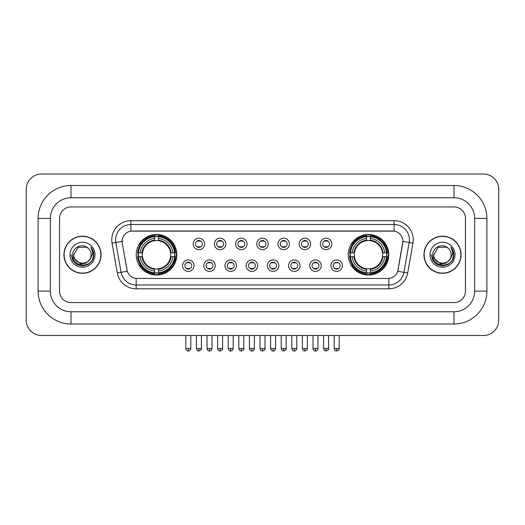 <?xml version="1.0" encoding="UTF-8"?>
<svg xmlns="http://www.w3.org/2000/svg" width="525" height="525" viewBox="0 0 525 525"><rect width="100%" height="100%" fill="white"/><g stroke="black" fill="none" stroke-linecap="round" stroke-linejoin="round"><path stroke-width="0.79" d="M348.2 254.75A20.278 20.278 0 0 0 368.478 275.028A20.278 20.278 0 0 0 388.756 254.75A20.278 20.278 0 0 0 368.478 234.478A20.278 20.278 0 0 0 348.2 254.75M136.244 254.75A20.278 20.278 0 0 0 156.522 275.028A20.278 20.278 0 0 0 176.8 254.75A20.278 20.278 0 0 0 156.522 234.478A20.278 20.278 0 0 0 136.244 254.75M194.053 265.657A5.736 5.736 0 0 1 188.317 271.392A5.736 5.736 0 0 1 182.575 265.657A5.736 5.736 0 0 1 188.317 259.914A5.736 5.736 0 0 1 194.053 265.657M184.872 265.657A3.445 3.445 0 0 0 188.317 269.102A3.445 3.445 0 0 0 191.756 265.657A3.445 3.445 0 0 0 188.317 262.211A3.445 3.445 0 0 0 184.872 265.657M215.25 265.657A5.736 5.736 0 0 1 209.514 271.392A5.736 5.736 0 0 1 203.772 265.657A5.736 5.736 0 0 1 209.514 259.914A5.736 5.736 0 0 1 215.25 265.657M206.069 265.657A3.445 3.445 0 0 0 209.514 269.102A3.445 3.445 0 0 0 212.953 265.657A3.445 3.445 0 0 0 209.514 262.211A3.445 3.445 0 0 0 206.069 265.657M236.447 265.657A5.736 5.736 0 0 1 230.705 271.392A5.736 5.736 0 0 1 224.969 265.657A5.736 5.736 0 0 1 230.705 259.914A5.736 5.736 0 0 1 236.447 265.657M227.266 265.657A3.445 3.445 0 0 0 230.705 269.102A3.445 3.445 0 0 0 234.15 265.657A3.445 3.445 0 0 0 230.705 262.211A3.445 3.445 0 0 0 227.266 265.657M257.644 265.657A5.736 5.736 0 0 1 251.902 271.392A5.736 5.736 0 0 1 246.166 265.657A5.736 5.736 0 0 1 251.902 259.914A5.736 5.736 0 0 1 257.644 265.657M248.456 265.657A3.445 3.445 0 0 0 251.902 269.102A3.445 3.445 0 0 0 255.347 265.657A3.445 3.445 0 0 0 251.902 262.211A3.445 3.445 0 0 0 248.456 265.657M278.834 265.657A5.736 5.736 0 0 1 273.098 271.392A5.736 5.736 0 0 1 267.356 265.657A5.736 5.736 0 0 1 273.098 259.914A5.736 5.736 0 0 1 278.834 265.657M269.653 265.657A3.445 3.445 0 0 0 273.098 269.102A3.445 3.445 0 0 0 276.544 265.657A3.445 3.445 0 0 0 273.098 262.211A3.445 3.445 0 0 0 269.653 265.657M300.031 265.657A5.736 5.736 0 0 1 294.295 271.392A5.736 5.736 0 0 1 288.553 265.657A5.736 5.736 0 0 1 294.295 259.914A5.736 5.736 0 0 1 300.031 265.657M290.85 265.657A3.445 3.445 0 0 0 294.295 269.102A3.445 3.445 0 0 0 297.734 265.657A3.445 3.445 0 0 0 294.295 262.211A3.445 3.445 0 0 0 290.85 265.657M321.228 265.657A5.736 5.736 0 0 1 315.486 271.392A5.736 5.736 0 0 1 309.75 265.657A5.736 5.736 0 0 1 315.486 259.914A5.736 5.736 0 0 1 321.228 265.657M312.047 265.657A3.445 3.445 0 0 0 315.486 269.102A3.445 3.445 0 0 0 318.931 265.657A3.445 3.445 0 0 0 315.486 262.211A3.445 3.445 0 0 0 312.047 265.657M342.425 265.657A5.736 5.736 0 0 1 336.683 271.392A5.736 5.736 0 0 1 330.947 265.657A5.736 5.736 0 0 1 336.683 259.914A5.736 5.736 0 0 1 342.425 265.657M333.244 265.657A3.445 3.445 0 0 0 336.683 269.102A3.445 3.445 0 0 0 340.128 265.657A3.445 3.445 0 0 0 336.683 262.211A3.445 3.445 0 0 0 333.244 265.657M204.652 243.928A5.736 5.736 0 0 1 198.916 249.664A5.736 5.736 0 0 1 193.174 243.928A5.736 5.736 0 0 1 198.916 238.186A5.736 5.736 0 0 1 204.652 243.928M195.471 243.928A3.445 3.445 0 0 0 198.916 247.367A3.445 3.445 0 0 0 202.355 243.928A3.445 3.445 0 0 0 198.916 240.483A3.445 3.445 0 0 0 195.471 243.928M225.848 243.928A5.736 5.736 0 0 1 220.106 249.664A5.736 5.736 0 0 1 214.371 243.928A5.736 5.736 0 0 1 220.106 238.186A5.736 5.736 0 0 1 225.848 243.928M216.668 243.928A3.445 3.445 0 0 0 220.106 247.367A3.445 3.445 0 0 0 223.552 243.928A3.445 3.445 0 0 0 220.106 240.483A3.445 3.445 0 0 0 216.668 243.928M247.045 243.928A5.736 5.736 0 0 1 241.303 249.664A5.736 5.736 0 0 1 235.567 243.928A5.736 5.736 0 0 1 241.303 238.186A5.736 5.736 0 0 1 247.045 243.928M237.864 243.928A3.445 3.445 0 0 0 241.303 247.367A3.445 3.445 0 0 0 244.748 243.928A3.445 3.445 0 0 0 241.303 240.483A3.445 3.445 0 0 0 237.864 243.928M268.236 243.928A5.736 5.736 0 0 1 262.5 249.664A5.736 5.736 0 0 1 256.764 243.928A5.736 5.736 0 0 1 262.5 238.186A5.736 5.736 0 0 1 268.236 243.928M259.055 243.928A3.445 3.445 0 0 0 262.5 247.367A3.445 3.445 0 0 0 265.945 243.928A3.445 3.445 0 0 0 262.5 240.483A3.445 3.445 0 0 0 259.055 243.928M289.433 243.928A5.736 5.736 0 0 1 283.697 249.664A5.736 5.736 0 0 1 277.955 243.928A5.736 5.736 0 0 1 283.697 238.186A5.736 5.736 0 0 1 289.433 243.928M280.252 243.928A3.445 3.445 0 0 0 283.697 247.367A3.445 3.445 0 0 0 287.136 243.928A3.445 3.445 0 0 0 283.697 240.483A3.445 3.445 0 0 0 280.252 243.928M310.629 243.928A5.736 5.736 0 0 1 304.894 249.664A5.736 5.736 0 0 1 299.152 243.928A5.736 5.736 0 0 1 304.894 238.186A5.736 5.736 0 0 1 310.629 243.928M301.448 243.928A3.445 3.445 0 0 0 304.894 247.367A3.445 3.445 0 0 0 308.332 243.928A3.445 3.445 0 0 0 304.894 240.483A3.445 3.445 0 0 0 301.448 243.928M331.826 243.928A5.736 5.736 0 0 1 326.084 249.664A5.736 5.736 0 0 1 320.348 243.928A5.736 5.736 0 0 1 326.084 238.186A5.736 5.736 0 0 1 331.826 243.928M322.645 243.928A3.445 3.445 0 0 0 326.084 247.367A3.445 3.445 0 0 0 329.529 243.928A3.445 3.445 0 0 0 326.084 240.483A3.445 3.445 0 0 0 322.645 243.928M117.311 272.993L112.048 243.154A19.13 19.13 0 0 1 130.889 220.703L394.111 220.703A19.13 19.13 0 0 1 412.952 243.154L407.689 272.993A19.13 19.13 0 0 1 388.848 288.803L136.152 288.803A19.13 19.13 0 0 1 117.311 272.993L121.078 272.331L115.815 242.491A15.304 15.304 0 0 1 130.889 224.529L394.111 224.529A15.304 15.304 0 0 1 409.185 242.491L403.922 272.331A15.304 15.304 0 0 1 388.848 284.977L136.152 284.977A15.304 15.304 0 0 1 121.078 272.331L127.286 271.235L122.246 243.154A10.329 10.329 0 0 1 132.418 231.033L392.582 231.033A10.329 10.329 0 0 1 402.754 243.154L398.029 269.935A10.329 10.329 0 0 1 387.857 278.473L137.143 278.473A10.329 10.329 0 0 1 126.971 269.935L122.246 243.154L122.2 239.833M138.068 256.666A18.559 18.559 0 0 1 138.068 252.84M350.024 256.666A18.559 18.559 0 0 1 350.024 252.84M63.938 254.75A18.559 18.559 0 0 0 82.491 273.308A18.559 18.559 0 0 0 101.049 254.75A18.559 18.559 0 0 0 82.491 236.198A18.559 18.559 0 0 0 63.938 254.75M423.951 254.75A18.559 18.559 0 0 0 442.509 273.308A18.559 18.559 0 0 0 461.062 254.75A18.559 18.559 0 0 0 442.509 236.198A18.559 18.559 0 0 0 423.951 254.75M130.889 220.703L130.889 231.144L394.111 231.144L394.111 220.703M387.857 278.473L137.143 278.473M412.952 243.154L402.911 241.382L397.714 271.235L407.689 272.993M398.029 269.935L397.97 270.263M127.03 270.263L126.971 269.935M465.465 218.407A11.478 11.478 0 0 0 453.987 206.929L71.013 206.929A11.478 11.478 0 0 0 59.535 218.407L59.535 291.099A11.478 11.478 0 0 0 71.013 302.577L453.987 302.577A11.478 11.478 0 0 0 465.465 291.099L465.465 218.407A11.478 11.478 0 0 0 453.987 206.929L71.013 206.929A11.478 11.478 0 0 0 59.535 218.407L59.535 291.099A11.478 11.478 0 0 0 71.013 302.577L453.987 302.577A11.478 11.478 0 0 0 465.465 291.099L465.465 218.407M100.853 254.75A18.362 18.362 0 0 0 82.491 236.388A18.362 18.362 0 0 0 64.129 254.75A18.362 18.362 0 0 0 82.491 273.118A18.362 18.362 0 0 0 100.853 254.75M89.67 259.842L85.765 263.222L80.647 263.937L73.001 257.558M89.119 260.308C84.525 266.51 73.395 262.546 73.841 254.75C73.316 265.906 91.665 265.906 91.14 254.75C91.665 265.906 73.316 265.906 73.841 254.75L78.166 247.262L86.815 247.262L88.154 248.22C82.852 242.655 72.634 247.242 72.726 254.75C71.754 268.098 93.397 268.452 93.752 255.399L93.765 254.75C93.732 251.915 92.794 249.427 90.937 247.282C92.347 249.598 92.846 252.085 92.426 254.75L89.119 260.308A8.649 8.649 0 0 0 91.14 254.75C91.665 265.906 73.316 265.906 73.841 254.75L78.166 247.262M91.14 254.75A8.649 8.649 0 0 0 88.154 248.22M70.015 254.75A12.475 12.475 0 0 0 82.491 267.225A12.475 12.475 0 0 0 94.966 254.75A12.475 12.475 0 0 0 82.491 242.281A12.475 12.475 0 0 0 70.015 254.75M90.937 247.282L93.765 255.078L93.24 251.337L93.765 255.078L93.24 251.337L93.765 255.078L91.022 247.373L93.765 255.078L91.022 247.373L93.765 254.75L92.256 260.393L88.128 264.521L82.491 266.031L76.853 264.521L72.726 260.393L71.216 254.75M91.022 247.373L93.765 255.084M460.871 254.75A18.362 18.362 0 0 0 442.509 236.388A18.362 18.362 0 0 0 424.148 254.75A18.362 18.362 0 0 0 442.509 273.118A18.362 18.362 0 0 0 460.871 254.75M449.689 259.842L445.784 263.222L440.665 263.937L433.013 257.558M451.159 254.75C451.684 265.906 433.335 265.906 433.86 254.75L438.185 247.262L446.834 247.262L448.173 248.22C442.864 242.655 432.652 247.242 432.744 254.75C431.773 268.098 453.416 268.452 453.764 255.399L453.784 254.75C453.751 251.915 452.812 249.427 450.955 247.282C452.366 249.598 452.865 252.085 452.445 254.75L449.137 260.308A8.649 8.649 0 0 0 451.159 254.75C451.684 265.906 433.335 265.906 433.86 254.75C433.335 265.906 451.684 265.906 451.159 254.75A8.649 8.649 0 0 0 448.173 248.22M449.137 260.308C444.544 266.51 433.414 262.546 433.86 254.75M430.034 254.75A12.475 12.475 0 0 0 442.509 267.225A12.475 12.475 0 0 0 454.985 254.75A12.475 12.475 0 0 0 442.509 242.281A12.475 12.475 0 0 0 430.034 254.75M450.955 247.282L453.784 255.078L453.259 251.337L453.784 255.078L453.259 251.337L453.784 255.078L451.041 247.373L453.784 255.078L451.041 247.373L453.784 254.75L452.274 260.393L448.147 264.521L442.509 266.031L436.872 264.521L432.744 260.393L431.235 254.75M451.041 247.373L453.784 255.084M170.546 256.666A14.155 14.155 0 0 0 158.438 240.726L158.438 240.726A14.155 14.155 0 0 0 142.498 256.666A14.155 14.155 0 0 0 170.546 256.666L171.111 256.666L170.546 256.666A14.155 14.155 0 0 1 158.438 268.78L158.438 271.09A16.452 16.452 0 0 0 172.863 256.666L175.402 256.666A18.979 18.979 0 0 1 158.438 273.63L158.438 272.862A18.211 18.211 0 0 0 174.635 256.666M138.449 256.666A18.172 18.172 0 0 1 138.449 252.84M158.438 236.683A18.172 18.172 0 0 0 154.612 236.683M174.595 252.84A18.172 18.172 0 0 1 174.595 256.666M175.402 252.84A18.979 18.979 0 0 0 158.438 235.876L158.438 236.644A18.211 18.211 0 0 1 174.635 252.84L175.402 252.84M137.642 256.666A18.979 18.979 0 0 0 154.612 273.63L154.612 272.862A18.211 18.211 0 0 1 138.41 256.666L137.642 256.666M174.635 252.84L172.863 252.84A16.452 16.452 0 0 0 158.438 238.416L158.438 236.644M158.438 272.862L158.438 271.09M138.41 256.666L140.182 256.666A16.452 16.452 0 0 0 154.612 271.09L154.612 272.862M158.438 238.416L158.438 240.161A14.713 14.713 0 0 1 171.111 252.84L172.863 252.84M172.863 256.666L171.111 256.666A14.713 14.713 0 0 1 158.438 269.345M154.612 271.09L154.612 268.78A14.155 14.155 0 0 1 142.498 256.666L140.182 256.666M170.546 252.84L171.111 252.84M158.438 272.823A18.172 18.172 0 0 1 154.612 272.823M154.612 235.876A18.979 18.979 0 0 0 137.642 252.84L138.41 252.84A18.211 18.211 0 0 1 154.612 236.644L154.612 235.876M154.612 236.644L154.612 238.416A16.452 16.452 0 0 0 140.182 252.84L138.41 252.84M154.612 240.699L154.612 238.416M140.182 252.84L141.934 252.84A14.713 14.713 0 0 1 154.612 240.161M154.612 268.78L154.612 269.345A14.713 14.713 0 0 1 141.934 256.666M140.602 244.42L139.519 244.42A19.898 19.898 0 0 1 176.42 254.75A19.898 19.898 0 0 1 139.519 265.086L140.602 265.086M382.502 256.666A14.155 14.155 0 0 0 370.387 240.726L370.387 240.726A14.155 14.155 0 0 0 354.454 256.666A14.155 14.155 0 0 0 382.502 256.666L383.066 256.666L382.502 256.666A14.155 14.155 0 0 1 370.387 268.78L370.387 271.09A16.452 16.452 0 0 0 384.818 256.666L387.358 256.666A18.979 18.979 0 0 1 370.387 273.63L370.387 272.862A18.211 18.211 0 0 0 386.59 256.666M350.405 256.666A18.172 18.172 0 0 1 350.405 252.84M370.387 236.683A18.172 18.172 0 0 0 366.562 236.683M386.551 252.84A18.172 18.172 0 0 1 386.551 256.666M387.358 252.84A18.979 18.979 0 0 0 370.387 235.876L370.387 236.644A18.211 18.211 0 0 1 386.59 252.84L387.358 252.84M349.598 256.666A18.979 18.979 0 0 0 366.562 273.63L366.562 272.862A18.211 18.211 0 0 1 350.365 256.666L349.598 256.666M386.59 252.84L384.818 252.84A16.452 16.452 0 0 0 370.387 238.416L370.387 236.644M370.387 272.862L370.387 271.09M350.365 256.666L352.137 256.666A16.452 16.452 0 0 0 366.562 271.09L366.562 272.862M370.387 238.416L370.387 240.161A14.713 14.713 0 0 1 383.066 252.84L384.818 252.84M384.818 256.666L383.066 256.666A14.713 14.713 0 0 1 370.387 269.345M366.562 271.09L366.562 268.78A14.155 14.155 0 0 1 354.454 256.666L352.137 256.666M382.502 252.84L383.066 252.84M370.387 272.823A18.172 18.172 0 0 1 366.562 272.823M366.562 235.876A18.979 18.979 0 0 0 349.598 252.84L350.365 252.84A18.211 18.211 0 0 1 366.562 236.644L366.562 235.876M366.562 236.644L366.562 238.416A16.452 16.452 0 0 0 352.137 252.84L350.365 252.84M366.562 240.699L366.562 238.416M352.137 252.84L353.889 252.84A14.713 14.713 0 0 1 366.562 240.161M366.562 268.78L366.562 269.345A14.713 14.713 0 0 1 353.889 256.666M352.557 244.42L351.474 244.42A19.898 19.898 0 0 1 388.375 254.75A19.898 19.898 0 0 1 351.474 265.086L352.557 265.086M197.768 247.17L197.768 246.625A2.933 2.933 0 0 0 200.064 246.625L200.064 247.17M200.064 240.68L200.064 241.224A2.933 2.933 0 0 0 197.768 241.224L197.768 240.68M218.964 247.17L218.964 246.625A2.933 2.933 0 0 0 221.255 246.625L221.255 247.17M221.255 240.68L221.255 241.224A2.933 2.933 0 0 0 218.964 241.224L218.964 240.68M240.155 247.17L240.155 246.625A2.933 2.933 0 0 0 242.452 246.625L242.452 247.17M242.452 240.68L242.452 241.224A2.933 2.933 0 0 0 240.155 241.224L240.155 240.68M261.352 247.17L261.352 246.625A2.933 2.933 0 0 0 263.648 246.625L263.648 247.17M263.648 240.68L263.648 241.224A2.933 2.933 0 0 0 261.352 241.224L261.352 240.68M282.548 247.17L282.548 246.625A2.933 2.933 0 0 0 284.845 246.625L284.845 247.17M284.845 240.68L284.845 241.224A2.933 2.933 0 0 0 282.548 241.224L282.548 240.68M303.745 247.17L303.745 246.625A2.933 2.933 0 0 0 306.036 246.625L306.036 247.17M306.036 240.68L306.036 241.224A2.933 2.933 0 0 0 303.745 241.224L303.745 240.68M324.936 247.17L324.936 246.625A2.933 2.933 0 0 0 327.233 246.625L327.233 247.17M327.233 240.68L327.233 241.224A2.933 2.933 0 0 0 324.936 241.224L324.936 240.68M187.169 268.905L187.169 268.36A2.933 2.933 0 0 0 189.466 268.36L189.466 268.905M189.466 262.408L189.466 262.953A2.933 2.933 0 0 0 187.169 262.953L187.169 262.408M208.366 268.905L208.366 268.36A2.933 2.933 0 0 0 210.656 268.36L210.656 268.905M210.656 262.408L210.656 262.953A2.933 2.933 0 0 0 208.366 262.953L208.366 262.408M229.556 268.905L229.556 268.36A2.933 2.933 0 0 0 231.853 268.36L231.853 268.905M231.853 262.408L231.853 262.953A2.933 2.933 0 0 0 229.556 262.953L229.556 262.408M250.753 268.905L250.753 268.36A2.933 2.933 0 0 0 253.05 268.36L253.05 268.905M253.05 262.408L253.05 262.953A2.933 2.933 0 0 0 250.753 262.953L250.753 262.408M271.95 268.905L271.95 268.36A2.933 2.933 0 0 0 274.247 268.36L274.247 268.905M274.247 262.408L274.247 262.953A2.933 2.933 0 0 0 271.95 262.953L271.95 262.408M293.147 268.905L293.147 268.36A2.933 2.933 0 0 0 295.444 268.36L295.444 268.905M295.444 262.408L295.444 262.953A2.933 2.933 0 0 0 293.147 262.953L293.147 262.408M314.344 268.905L314.344 268.36A2.933 2.933 0 0 0 316.634 268.36L316.634 268.905M316.634 262.408L316.634 262.953A2.933 2.933 0 0 0 314.344 262.953L314.344 262.408M335.534 268.905L335.534 268.36A2.933 2.933 0 0 0 337.831 268.36L337.831 268.905M337.831 262.408L337.831 262.953A2.933 2.933 0 0 0 335.534 262.953L335.534 262.408M71.013 185.502L71.013 197.748L453.987 197.748L453.987 185.502A32.904 32.904 0 0 1 486.892 218.407A32.904 32.904 0 0 0 453.987 185.502L71.013 185.502A32.904 32.904 0 0 0 38.108 218.407L38.108 291.099A32.904 32.904 0 0 0 71.013 324.004L453.987 324.004A32.904 32.904 0 0 0 486.892 291.099L486.892 218.407L474.646 218.407A20.659 20.659 0 0 0 453.987 197.748L71.013 197.748A20.659 20.659 0 0 0 50.354 218.407L50.354 291.099A20.659 20.659 0 0 0 71.013 311.758L453.987 311.758A20.659 20.659 0 0 0 474.646 291.099L474.646 218.407L474.646 291.099L486.892 291.099M498.75 189.328A15.304 15.304 0 0 0 483.446 174.024L41.554 174.024A15.304 15.304 0 0 0 26.25 189.328L26.25 320.178A15.304 15.304 0 0 0 41.554 335.482L483.446 335.482A15.304 15.304 0 0 0 498.75 320.178L498.75 189.328M112.048 243.154L115.815 242.491A15.304 15.304 0 0 1 115.585 239.833M115.815 242.491L122.089 241.382M388.848 278.427L388.848 288.803M136.152 288.803L136.152 278.427M154.612 272.993A18.342 18.342 0 0 0 158.438 272.993M174.766 256.666A18.342 18.342 0 0 0 174.766 252.84M158.438 236.506A18.342 18.342 0 0 0 154.612 236.506M366.562 272.993A18.342 18.342 0 0 0 370.387 272.993M386.722 256.666A18.342 18.342 0 0 0 386.722 252.84M370.387 236.506A18.342 18.342 0 0 0 366.562 236.506M198.916 348.488L196.429 348.488C196.862 350.26 197.689 351.087 198.916 350.976L198.916 348.488L201.403 348.488L201.403 335.482M220.106 348.488L217.619 348.488C218.059 350.26 218.886 351.087 220.106 350.976L220.106 348.488L222.593 348.488L222.593 335.482M241.303 348.488L238.816 348.488C239.249 350.26 240.082 351.087 241.303 350.976L241.303 348.488L243.79 348.488L243.79 335.482M262.5 348.488L260.013 348.488C260.446 350.26 261.279 351.087 262.5 350.976L262.5 348.488L264.987 348.488L264.987 335.482M283.697 348.488L281.21 348.488C281.643 350.26 282.47 351.087 283.697 350.976L283.697 348.488L286.184 348.488L286.184 335.482M304.894 348.488L302.407 348.488C302.84 350.26 303.667 351.087 304.894 350.976L304.894 348.488L307.381 348.488L307.381 335.482M326.084 348.488L323.597 348.488C324.037 350.26 324.863 351.087 326.084 350.976L326.084 348.488L328.571 348.488L328.571 335.482M188.317 348.488L185.83 348.488C186.263 350.26 187.09 351.087 188.317 350.976L188.317 348.488L190.805 348.488L190.805 335.482M209.514 348.488L207.027 348.488C207.46 350.26 208.287 351.087 209.514 350.976L209.514 348.488L211.995 348.488L211.995 335.482M230.705 348.488L228.218 348.488C228.651 350.26 229.484 351.087 230.705 350.976L230.705 348.488L233.192 348.488L233.192 335.482M251.902 348.488L249.414 348.488C249.848 350.26 250.681 351.087 251.902 350.976L251.902 348.488L254.389 348.488L254.389 335.482M273.098 348.488L270.611 348.488C271.044 350.26 271.871 351.087 273.098 350.976L273.098 348.488L275.586 348.488L275.586 335.482M294.295 348.488L291.808 348.488C292.241 350.26 293.068 351.087 294.295 350.976L294.295 348.488L296.783 348.488L296.783 335.482M315.486 348.488L313.005 348.488C313.438 350.26 314.265 351.087 315.486 350.976L315.486 348.488L317.973 348.488L317.973 335.482M336.683 348.488L334.195 348.488C334.628 350.26 335.462 351.087 336.683 350.976L336.683 348.488L339.17 348.488L339.17 335.482M453.987 324.004L453.987 311.758L71.013 311.758L71.013 324.004M38.108 291.099L50.354 291.099L50.354 218.407L38.108 218.407M196.429 348.488L196.429 335.482M201.403 348.488C201.902 349.283 201.075 350.109 198.916 350.976M217.619 348.488L217.619 335.482M222.593 348.488C223.099 349.283 222.272 350.109 220.106 350.976M238.816 348.488L238.816 335.482M243.79 348.488C244.296 349.283 243.469 350.109 241.303 350.976M260.013 348.488L260.013 335.482M264.987 348.488C265.493 349.283 264.666 350.109 262.5 350.976M281.21 348.488L281.21 335.482M286.184 348.488C286.689 349.283 285.856 350.109 283.697 350.976M302.407 348.488L302.407 335.482M307.381 348.488C307.88 349.283 307.053 350.109 304.894 350.976M323.597 348.488L323.597 335.482M328.571 348.488C329.077 349.283 328.25 350.109 326.084 350.976M185.83 348.488L185.83 335.482M190.805 348.488C190.372 350.26 189.538 351.087 188.317 350.976M207.027 348.488L207.027 335.482M211.995 348.488C211.562 350.26 210.735 351.087 209.514 350.976M228.218 348.488L228.218 335.482M233.192 348.488C232.759 350.26 231.932 351.087 230.705 350.976M249.414 348.488L249.414 335.482M254.389 348.488C253.956 350.26 253.129 351.087 251.902 350.976M270.611 348.488L270.611 335.482M275.586 348.488C275.152 350.26 274.319 351.087 273.098 350.976M291.808 348.488L291.808 335.482M296.783 348.488C296.349 350.26 295.516 351.087 294.295 350.976M313.005 348.488L313.005 335.482M317.973 348.488C317.54 350.26 316.713 351.087 315.486 350.976M334.195 348.488L334.195 335.482M339.17 348.488C339.675 349.283 338.848 350.109 336.683 350.976"/></g></svg>
